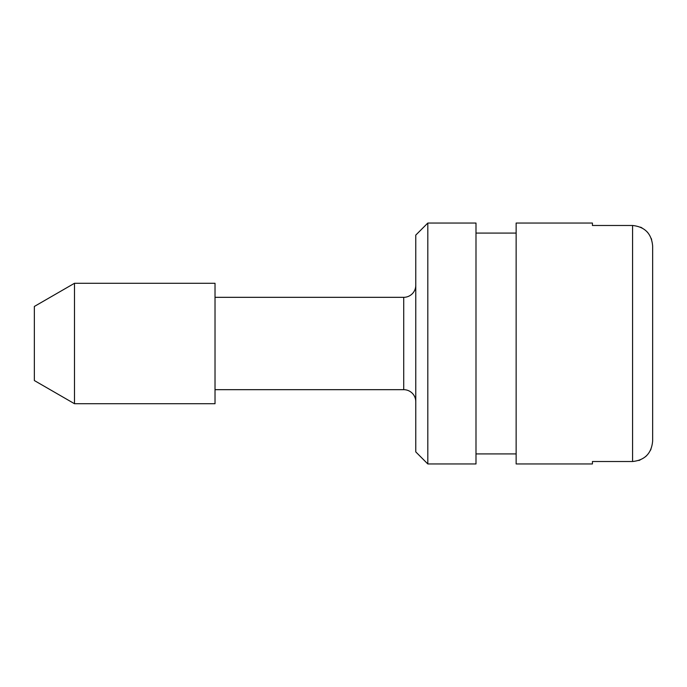<?xml version="1.0" encoding="UTF-8"?>
<svg xmlns="http://www.w3.org/2000/svg" width="687" height="687" viewBox="0 0 687 687"><rect width="100%" height="100%" fill="white"/><g stroke="black" fill="none" stroke-linecap="round" stroke-linejoin="round"><path stroke-width="1.03" d="M74.497 403.724L34.35 380.546L34.35 306.454L74.497 283.276L215.022 283.276L215.022 403.724L74.497 403.724L74.497 283.276M632.572 461.518C644.887 460.196 651.577 453.334 652.65 440.942L652.65 246.058C651.577 233.666 644.887 226.804 632.572 225.482L592.426 225.482L592.426 223.052L592.426 225.482L632.572 225.482L632.572 461.518L592.426 461.518L592.426 463.948L592.426 461.518M592.426 223.052L516.143 223.052L516.143 463.948L592.426 463.948M415.772 451.9L427.812 463.948L427.812 223.052L415.772 235.1L415.772 451.9M415.772 285.285A12.048 12.048 0 0 1 403.724 297.325L215.022 297.325M415.772 401.715A12.048 12.048 0 0 0 403.724 389.675L215.022 389.675M651.01 449.109L650.417 450.389M646.742 455.541L645.505 456.692M640.035 460.05L638.798 460.505M640.524 227.165L641.959 227.861M647.008 231.742L647.987 232.859M651.233 238.441L651.637 239.574M427.812 463.948L475.997 463.948L475.997 223.052L427.812 223.052M403.724 389.675L403.724 297.325M475.997 453.909L516.143 453.909M516.143 233.091L475.997 233.091"/></g></svg>
